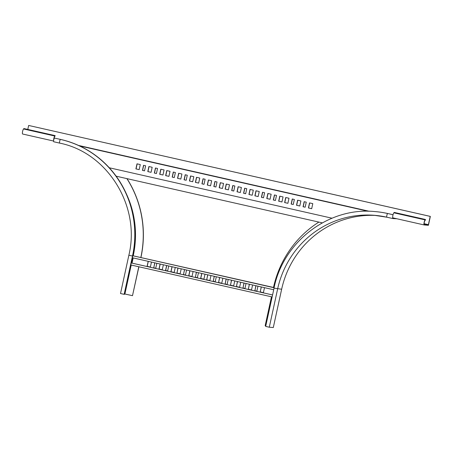 <?xml version="1.0" encoding="UTF-8"?>
<svg xmlns="http://www.w3.org/2000/svg" width="453" height="453" viewBox="0 0 453 453"><rect width="100%" height="100%" fill="white"/><g stroke="black" fill="none" stroke-linecap="round" stroke-linejoin="round"><path stroke-width="0.68" d="M127.01 178.641A102.599 99.666 94.5 0 1 140.957 257.383L140.945 257.434M138.907 266.783L132.497 295.673L138.799 266.755M128.918 255.249L132.712 256.075A97.893 95.096 -85.5 0 0 60.753 139.462L54.581 138.097A1.88 0.442 102.8 0 0 53.743 139.869A1.88 0.442 102.8 0 0 53.765 141.772A1.88 0.442 102.8 0 0 53.777 141.778L59.7 143.114A1.88 0.442 102.8 0 0 59.728 143.125M124.456 293.918L132.497 295.673M120.566 293.544L124.36 294.371L132.712 256.075M126.885 178.618A102.599 99.666 94.5 0 1 140.849 257.372M126.415 193.963A94.598 91.897 94.5 0 1 133.261 255.656L133.239 255.764M132.786 257.842L131.653 263.034M131.217 265.039L124.909 293.952M257.944 286.183L256.857 291.171L254.886 290.713L255.973 285.735M228.204 279.444L227.112 284.439L225.141 283.974L226.228 279.003M252.593 284.971L251.506 289.96L248.346 289.229L249.427 284.252M221.766 283.21L218.601 282.491L219.682 277.519M246.047 283.487L244.96 288.482L242.989 288.017L244.076 283.04M215.22 281.726L213.244 281.279L214.331 276.307M240.696 282.276L239.609 287.264L236.443 286.534L237.531 281.562M210.951 275.543L209.864 280.532L206.704 279.801L207.785 274.824M263.408 292.638L260.243 291.925L261.324 286.947M233.663 285.905L230.498 285.186L231.579 280.214M274.133 287.593L132.786 255.73M150.379 267.044L147.214 266.33L148.301 261.353M156.817 263.284L155.73 268.272L153.76 267.808L154.841 262.836M162.276 269.739L159.111 269.02L160.198 264.048M167.627 270.951L165.656 270.503L166.738 265.526M174.173 272.434L171.008 271.715L172.095 266.743M203.918 279.167L200.753 278.453L201.84 273.476M181.206 268.805L180.118 273.793L176.959 273.063L178.04 268.085M186.562 270.016L185.47 275.011L183.499 274.546L184.586 269.569M192.021 276.472L188.856 275.758L189.937 270.781M198.459 272.712L197.372 277.7L195.402 277.242L196.483 272.264M254.886 290.713L255.866 285.713M256.857 291.171L254.779 290.701M225.141 283.974L226.121 278.974M227.112 284.439L225.033 283.969M248.346 289.229L249.32 284.229M251.506 289.96L248.233 289.218M218.601 282.491L219.575 277.496M222.848 278.233L221.76 283.227L218.488 282.485M242.989 288.017L243.969 283.017M244.96 288.482L242.876 288.006M213.244 281.279L214.224 276.279M216.302 276.755L215.215 281.743L213.137 281.273M236.443 286.534L237.423 281.534M239.609 287.264L236.336 286.528M206.704 279.801L207.678 274.801M209.864 280.532L206.591 279.79M260.243 291.925L261.217 286.925M264.49 287.666L263.403 292.655L260.13 291.913M230.498 285.186L231.472 280.186M234.745 280.928L233.657 285.922L230.384 285.18M130.775 264.943L272.094 296.942M132.038 263.119L133.171 257.927M274.099 287.751L132.78 255.747M151.461 262.072L150.373 267.06L147.1 266.319L148.188 261.33M153.76 267.808L154.733 262.808M155.73 268.272L153.646 267.802M163.357 264.762L162.27 269.756L158.997 269.014L160.09 264.02M168.714 265.973L167.627 270.968L165.543 270.498L166.63 265.503M175.26 267.457L174.167 272.451L170.9 271.709L171.987 266.715M204.999 274.195L203.912 279.184L200.639 278.442L201.732 273.453M176.959 273.063L177.933 268.063M180.118 273.793L176.846 273.057M183.499 274.546L184.479 269.546M185.47 275.011L183.391 274.535M193.103 271.5L192.015 276.489L188.742 275.747L189.83 270.758M195.402 277.242L196.376 272.242M197.372 277.7L195.288 277.23M131.211 262.95L272.525 294.948M273.663 289.739L132.344 257.74M131.217 262.933L272.53 294.937M428.413 225.288L430.35 216.404L28.652 125.458L430.203 216.392L428.396 224.665L424.353 224.348A2.038 0.481 -77.2 0 1 424.336 224.343A2.038 0.481 -77.2 0 1 424.24 222.627A2.038 0.481 -77.2 0 1 425.027 220.469L425.401 220.073L425.475 219.495L425.107 219.892A2.667 0.629 102.8 0 0 424.076 222.712A2.667 0.629 102.8 0 0 424.195 224.954A2.667 0.629 102.8 0 0 424.218 224.96L428.413 225.288M53.63 140.475A2.667 0.629 -77.2 0 1 53.947 138.006A2.667 0.629 -77.2 0 1 54.79 136.03L23.556 128.958A2.667 0.629 102.8 0 0 22.525 131.783A2.667 0.629 102.8 0 0 22.65 134.026A2.667 0.629 102.8 0 0 22.673 134.026L53.584 141.03M23.556 128.958L23.93 128.561L55.158 135.634L54.711 136.613A2.038 0.481 -77.2 0 0 53.833 139.501M27.786 129.433L28.652 125.458M78.539 145.436L369.28 211.279M424.138 223.697L428.396 224.665M424.138 223.782L424.688 223.912L424.144 223.867M79.615 145.934L368.085 211.257M425.107 219.892L393.872 212.819A2.667 0.629 102.8 0 0 392.842 215.639A2.667 0.629 102.8 0 0 392.966 217.882A2.667 0.629 102.8 0 0 392.989 217.887L424.178 224.948M293.255 204.501L291.313 204.06L292.411 199.026M263.51 197.763L261.574 197.327L262.666 192.293M233.765 191.03L231.828 190.588L232.927 185.554M204.02 184.292L202.083 183.856L203.182 178.816M299.795 205.979L296.67 205.271L297.768 200.237M270.05 199.246L266.925 198.539L268.023 193.505M240.311 192.508L237.179 191.8L238.278 186.766M210.56 185.792L207.287 185.056L208.391 180L211.664 180.741L210.56 185.792L207.434 185.067L208.533 180.034M305.152 207.191L303.21 206.755L304.308 201.721M275.407 200.458L273.47 200.016L274.563 194.983M245.662 193.72L243.725 193.284L244.824 188.25M215.917 186.987L213.98 186.545L215.079 181.511M311.692 208.674L308.567 207.967L309.665 202.933M281.953 201.942L278.822 201.234L279.92 196.194M252.202 195.226L248.929 194.484L250.033 189.428L253.306 190.169L252.202 195.226L249.076 194.496L250.175 189.462M222.457 188.488L219.184 187.746L220.288 182.695L223.561 183.431L222.457 188.488L219.331 187.757L220.43 182.723M287.898 203.289L284.773 202.576L285.871 197.542M258.153 196.551L255.028 195.843L256.126 190.809M228.408 189.813L225.283 189.105L226.381 184.071M198.669 183.08L195.537 182.372L196.636 177.338M162.972 175L159.847 174.286L160.945 169.252M156.427 173.539L154.343 173.063L155.447 168.006L157.525 168.482L156.427 173.539L154.49 173.074L155.589 168.04M151.07 172.321L147.797 171.585L148.901 166.528L152.174 167.27L151.07 172.321L147.95 171.596L149.048 166.562M144.53 170.821L142.593 170.385L143.692 165.345M139.173 169.632L135.9 168.89L137.004 163.833L140.277 164.575L139.173 169.632L136.053 168.901L137.146 163.867M168.924 176.342L165.792 175.634L166.891 170.6M192.718 181.732L189.592 181.024L190.685 175.991M186.172 180.249L184.235 179.813L185.334 174.779M180.821 179.037L177.689 178.329L178.788 173.295M174.275 177.559L172.338 177.117L173.437 172.083M293.25 204.518L291.166 204.048L292.27 198.992L294.348 199.467L293.25 204.518M263.504 197.785L261.421 197.315L262.525 192.259L264.609 192.729L263.504 197.785M233.759 191.047L231.676 190.577L232.78 185.52L234.864 185.996L233.759 191.047M204.014 184.314L201.936 183.844L203.035 178.788L205.118 179.258L204.014 184.314M299.79 206.002L296.522 205.26L297.621 200.203L300.894 200.945L299.79 206.002M270.05 199.269L266.777 198.527L267.876 193.471L271.149 194.212L270.05 199.269M240.305 192.531L237.032 191.789L238.136 186.732L241.404 187.474L240.305 192.531M305.146 207.214L303.063 206.744L304.167 201.687L306.251 202.157L305.146 207.214M275.401 200.481L273.318 200.005L274.422 194.954L276.506 195.424L275.401 200.481M245.656 193.742L243.578 193.272L244.677 188.216L246.76 188.686L245.656 193.742M215.911 187.01L213.833 186.534L214.932 181.483L217.015 181.953L215.911 187.01M311.692 208.697L308.419 207.955L309.518 202.899L312.791 203.64L311.692 208.697M281.947 201.959L278.674 201.217L279.778 196.166L283.046 196.908L281.947 201.959M287.893 203.306L284.626 202.565L285.724 197.514L288.997 198.25L287.893 203.306M258.148 196.574L254.88 195.832L255.979 190.775L259.252 191.517L258.148 196.574M228.408 189.835L225.135 189.094L226.234 184.043L229.507 184.779L228.408 189.835M198.663 183.103L195.39 182.361L196.494 177.304L199.762 178.046L198.663 183.103M109.269 167.763L332.038 218.21M162.967 175.017L159.699 174.275L160.798 169.224L164.071 169.96L162.967 175.017M144.53 170.843L142.446 170.368L143.55 165.317L145.628 165.787L144.53 170.843M168.918 176.364L165.645 175.622L166.749 170.571L170.022 171.308L168.918 176.364M192.712 181.755L189.439 181.013L190.543 175.957L193.816 176.698L192.712 181.755M186.172 180.271L184.088 179.801L185.192 174.745L187.27 175.215L186.172 180.271M180.815 179.06L177.542 178.318L178.646 173.261L181.919 174.003L180.815 179.06M174.269 177.576L172.191 177.106L173.289 172.049L175.373 172.519L174.269 177.576M393.872 212.819L394.24 212.423L425.475 219.495M55.158 135.634L54.79 136.03M115.702 175.571A95.226 92.508 94.5 0 1 116.178 176.189L322.287 222.865M376.256 215.475A94.128 91.438 -85.5 0 0 281.647 289.24L273.301 327.542L269.292 327.225L277.638 288.923A94.128 91.438 94.5 0 1 374.252 215.294A94.128 91.438 94.5 0 1 386.885 217.208A1.88 0.442 -77.2 0 1 386.873 215.311A1.88 0.442 -77.2 0 1 387.717 213.539A97.893 95.096 -85.5 0 0 374.546 211.54L374.767 211.557A97.893 95.096 -85.5 0 1 387.938 213.556L393.051 214.716M396.896 218.771L392.864 218.561A1.88 0.442 -77.2 0 1 392.847 218.561A1.88 0.442 -77.2 0 1 392.717 217.259M392.819 217.734A1.41 0.334 102.8 0 0 392.949 218.103A1.41 0.334 102.8 0 0 392.961 218.103L394.45 218.221M265.718 326.415L269.292 327.225M271.46 296.8L265.158 325.713L265.786 325.854M273.499 287.451L273.504 287.412A102.599 99.666 94.5 0 1 318.878 222.095M124.139 294.354L132.486 256.058A97.893 95.096 -85.5 0 0 60.526 139.445A1.88 0.442 102.8 0 0 59.688 141.217A1.88 0.442 102.8 0 0 59.711 143.12L53.765 141.772M60.753 139.462L54.581 138.097M132.808 255.617L133.261 255.656M281.647 289.24L274.014 288.119C283.17 241.681 328.714 206.959 374.546 211.54M392.83 218.556L386.913 217.214A1.88 0.442 -77.2 0 1 386.896 217.214L392.847 218.561M274.071 288.119L265.668 326.42M393.04 214.745L387.938 213.556M120.515 293.55L128.862 255.249C140.804 206.392 107.627 152.638 59.711 143.12M424.195 224.954L392.966 217.882M22.65 134.026L53.579 141.03M374.252 215.294L386.896 217.214"/></g></svg>

